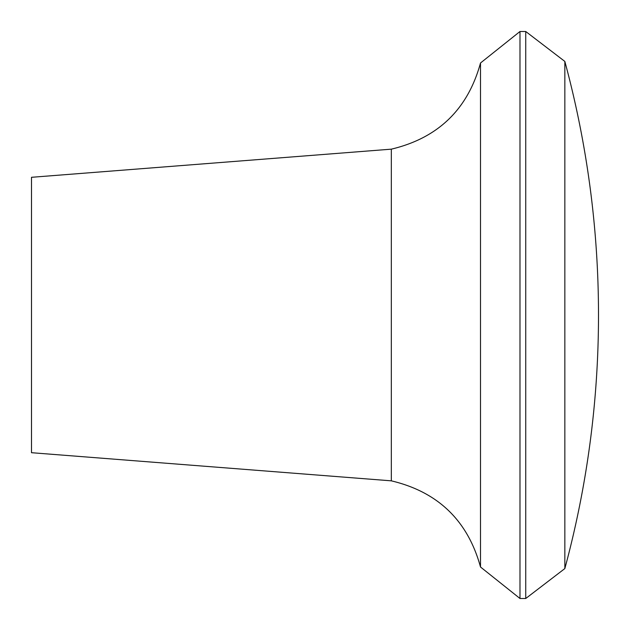 <?xml version="1.0" encoding="UTF-8"?>
<svg xmlns="http://www.w3.org/2000/svg" width="630" height="630" viewBox="0 0 630 630"><rect width="100%" height="100%" fill="white"/><g stroke="black" fill="none" stroke-linecap="round" stroke-linejoin="round"><path stroke-width="0.94" d="M31.5 315L31.5 452.702L391.317 480.84L391.317 149.16L31.5 177.298L31.5 315M564.842 568.567L525.743 598.5L525.743 31.5L564.842 61.433L564.842 568.567A972.003 972.003 0 0 0 564.842 61.433M525.743 598.5L519.986 598.5L519.986 31.5L525.743 31.5M391.317 480.84C438.07 491.943 467.799 520.663 480.501 567L480.501 63C467.799 109.337 438.07 138.057 391.317 149.16M480.501 567L519.986 598.5M480.501 63L519.986 31.5"/></g></svg>
